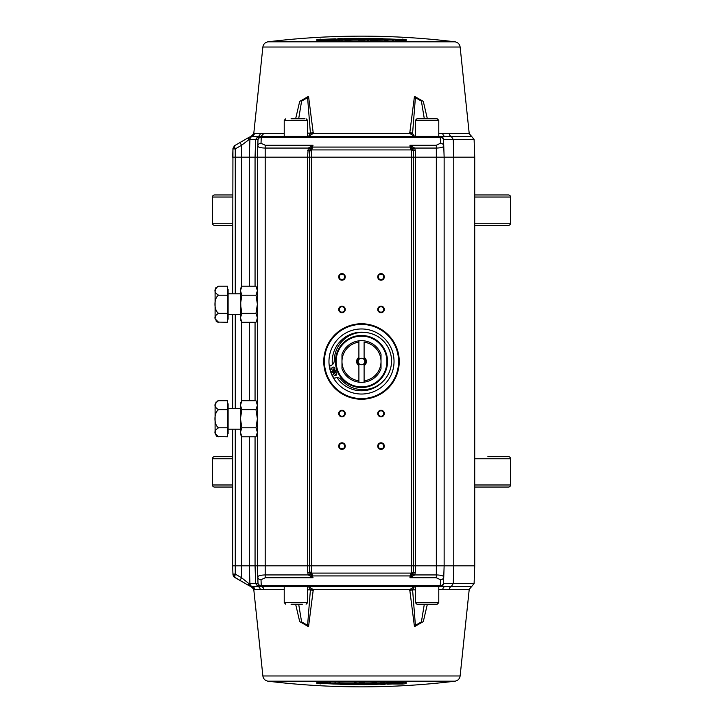<?xml version="1.0" encoding="UTF-8"?>
<svg xmlns="http://www.w3.org/2000/svg" width="723" height="723" viewBox="0 0 723 723"><rect width="100%" height="100%" fill="white"/><g stroke="black" fill="none" stroke-linecap="round" stroke-linejoin="round"><path stroke-width="1.08" d="M474.722 223.244L510.565 223.244L510.565 197.036A2.07 2.07 0 0 0 508.495 194.966L474.722 194.966M232.661 225.314L214.505 225.314A2.07 2.07 0 0 1 212.435 223.244L212.435 197.036A2.07 2.07 0 0 1 214.505 194.966L232.661 194.966M510.565 223.244A2.07 2.07 0 0 1 508.495 225.314L474.722 225.314M474.722 484.979L510.565 484.979L510.565 458.762A2.07 2.07 0 0 0 508.495 456.701L487.871 456.701M232.661 487.049L214.505 487.049A2.07 2.07 0 0 1 212.435 484.979L212.435 458.762A2.07 2.07 0 0 1 214.505 456.701L232.661 456.701M510.565 484.979A2.07 2.07 0 0 1 508.495 487.049L474.722 487.049M239.946 142.567L234.595 145.657L234.686 147.365L232.969 148.36L234.595 145.657L249.489 137.054L239.946 142.567L241.572 145.269L249.164 139.494L258.003 139.494A3.254 3.254 0 0 1 261.256 136.358L440.271 136.358L440.497 143.253A3.254 2.946 -2 0 1 443.75 146.082L443.524 139.494L474.107 139.494L471.658 136.457L445.196 136.358A3.254 2.458 90 0 1 442.756 133.448L469.227 133.647L460.126 47.022L262.874 47.022L253.773 133.583L284.22 133.448M295.635 118.789L299.702 101.401L308.54 96.295L313.285 133.448L409.715 133.448L414.469 136.358L412.571 133.448L415.4 97.695L421.392 101.075L424.32 118.789M427.365 118.789L423.289 101.374L414.46 96.313L409.715 133.448A6.507 0.506 175.6 0 1 412.571 133.448M398.4 39.846L405.422 40.018A0.651 0.651 0 0 1 406.109 39.376L316.891 39.376A0.651 0.651 -0 0 1 317.578 40.018L317.578 41.473M317.316 40.949A0.651 0.651 180 0 0 316.891 40.822L402.856 40.958L406.109 40.822L406.109 39.376M267.989 41.817A774.333 774.333 0 0 1 455.011 41.817L267.989 41.817C265.079 42.368 263.371 44.103 262.874 47.022M392.571 40.343L393.439 40.38M370.321 39.593L368.54 39.566L368.54 40.506M405.151 40.985L399.602 40.163M385.675 39.602L383.389 39.53M368.54 39.259L367.356 39.241M367.356 40.66L367.356 39.693M358.156 38.608L358.156 39.792L364.094 39.792M414.125 157.18L413.556 157.18L413.321 150.529L411.369 150.529L411.604 157.18L311.396 157.18L311.776 149.914L411.224 149.914L412.969 149.164L413.321 150.529L412.95 148.811L414.695 148.061L436.331 148.061L436.331 157.18L415.508 157.18L415.273 150.529L413.321 150.529L413.556 157.18L411.604 157.18L411.604 565.82L413.556 565.82L413.556 157.18L415.508 157.18L415.508 565.82L444.139 565.82L443.75 576.918A3.254 2.946 -178 0 1 440.497 579.747L440.271 586.642L471.658 586.543L474.107 583.506L474.722 565.82L474.722 157.18L453.773 157.18L453.773 565.82L474.722 565.82M284.22 589.552L253.773 589.417L262.874 675.978L460.126 675.978L469.227 589.353L442.756 589.552A3.254 2.458 90 0 1 445.196 586.642L438.78 586.642L438.78 602.648L437.216 604.211L416.918 604.211L415.354 602.648L438.78 602.648M427.365 604.211L423.289 621.626L414.46 626.687L409.715 589.552L313.285 589.552L308.531 586.642L310.429 589.552L307.591 625.332L301.599 621.897L298.68 604.211M295.635 604.211L299.702 621.599L308.54 626.705L313.285 589.552A6.507 0.506 -4.4 0 1 310.429 589.552M381.021 449.381A3.29 3.29 0 0 0 384.311 446.091A3.29 3.29 0 0 0 381.021 442.801A3.29 3.29 0 0 0 377.731 446.091A3.29 3.29 0 0 0 381.021 449.381M381.021 448.82A2.729 2.729 0 0 0 383.75 446.091A2.729 2.729 0 0 0 381.021 443.362A2.729 2.729 0 0 0 378.292 446.091A2.729 2.729 0 0 0 381.021 448.82M381.021 416.846A3.29 3.29 0 0 0 384.311 413.556A3.29 3.29 0 0 0 381.021 410.266A3.29 3.29 0 0 0 377.731 413.556A3.29 3.29 0 0 0 381.021 416.846M381.021 416.285A2.729 2.729 0 0 0 383.75 413.556A2.729 2.729 0 0 0 381.021 410.827A2.729 2.729 0 0 0 378.292 413.556A2.729 2.729 0 0 0 381.021 416.285M341.979 416.846A3.29 3.29 0 0 0 345.269 413.556A3.29 3.29 0 0 0 341.979 410.266A3.29 3.29 0 0 0 338.689 413.556A3.29 3.29 0 0 0 341.979 416.846M341.979 416.285A2.729 2.729 0 0 0 344.708 413.556A2.729 2.729 0 0 0 341.979 410.827A2.729 2.729 0 0 0 339.25 413.556A2.729 2.729 0 0 0 341.979 416.285M381.021 312.734A3.29 3.29 0 0 0 384.311 309.444A3.29 3.29 0 0 0 381.021 306.154A3.29 3.29 0 0 0 377.731 309.444A3.29 3.29 0 0 0 381.021 312.734M381.021 312.173A2.729 2.729 0 0 0 383.75 309.444A2.729 2.729 0 0 0 381.021 306.715A2.729 2.729 0 0 0 378.292 309.444A2.729 2.729 0 0 0 381.021 312.173M341.979 312.734A3.29 3.29 0 0 0 345.269 309.444A3.29 3.29 0 0 0 341.979 306.154A3.29 3.29 0 0 0 338.689 309.444A3.29 3.29 0 0 0 341.979 312.734M341.979 312.173A2.729 2.729 0 0 0 344.708 309.444A2.729 2.729 0 0 0 341.979 306.715A2.729 2.729 0 0 0 339.25 309.444A2.729 2.729 0 0 0 341.979 312.173M341.979 280.199A3.29 3.29 0 0 0 345.269 276.909A3.29 3.29 0 0 0 341.979 273.619A3.29 3.29 0 0 0 338.689 276.909A3.29 3.29 0 0 0 341.979 280.199M341.979 279.638A2.729 2.729 0 0 0 344.708 276.909A2.729 2.729 0 0 0 341.979 274.18A2.729 2.729 0 0 0 339.25 276.909A2.729 2.729 0 0 0 341.979 279.638M381.021 280.199A3.29 3.29 0 0 0 384.311 276.909A3.29 3.29 0 0 0 381.021 273.619A3.29 3.29 0 0 0 377.731 276.909A3.29 3.29 0 0 0 381.021 280.199M381.021 279.638A2.729 2.729 0 0 0 383.75 276.909A2.729 2.729 0 0 0 381.021 274.18A2.729 2.729 0 0 0 378.292 276.909A2.729 2.729 0 0 0 381.021 279.638M424.32 604.211L421.392 621.925L415.4 625.305L412.571 589.552L414.469 586.642L415.354 586.642L415.354 602.648M284.22 586.642L284.22 602.648L307.646 602.648L306.082 604.211M308.531 586.642L307.646 586.642L307.646 602.648M316.891 683.624L402.856 684.03L406.109 683.624L406.109 682.178L320.144 682.042L316.891 682.178L316.891 683.624A0.651 0.651 180 0 0 317.578 682.982L317.578 681.527L316.891 682.178M455.011 681.183A774.333 774.333 0 0 1 267.989 681.183L455.011 681.183C457.921 680.632 459.629 678.897 460.126 675.978M330.429 682.657L329.561 682.62M352.679 683.407L354.46 683.434L354.46 682.494M341.392 683.56L339.611 683.786L339.611 683.018M324.6 683.154L317.578 682.639L317.849 682.015L323.398 682.837M337.325 683.398L339.611 683.47L339.611 684.193L341.392 684.374L354.46 684.6L354.46 683.66L352.679 683.479L339.611 683.226L350.447 683.741L351.188 684.32L342.883 684.103L349.706 683.732L341.392 683.687M354.46 683.741L355.644 683.759M355.644 682.34L355.644 684.473L364.844 684.627L358.906 684.383L358.906 683.524L355.644 683.136M364.844 684.392L364.844 683.208L358.906 683.208L358.906 684.383M322.458 136.882A0.524 0.524 0 0 0 321.934 136.358L307.646 136.358L307.646 120.352L284.22 120.352L284.22 136.358M438.78 136.358L438.78 120.352L437.216 118.789L416.918 118.789L415.354 120.352L415.354 136.358L414.469 136.358M302.377 118.789L295.779 118.789M304.898 118.789L291.044 118.789M232.661 385.711L232.661 368.522M409.706 132.598A6.507 0.94 3.2 0 1 412.58 133.159L409.697 133.159M260.985 136.358L261.238 137.334L440.289 137.334A3.254 2.946 178 0 1 443.542 140.172M257.777 146.082L258.003 139.494L257.777 146.082C258.192 147.284 260.669 147.944 265.196 148.061L265.196 145.224L261.03 143.253A3.254 2.946 -178 0 0 257.777 146.082L257.388 157.18L265.196 157.18L265.196 148.061L308.305 148.061L307.492 157.18L265.196 157.18L265.196 565.82L309.444 565.82L310.05 574.189L313.014 577.776L308.305 574.939L310.05 574.189M261.509 136.358L252.336 136.457A3.254 3.226 90 0 0 249.914 139.494L249.308 157.18L235.264 157.18L235.264 148.911L232.951 148.911L232.661 293.827M249.444 585.919L233.954 576.864L234.595 577.343L235.264 574.089L235.264 565.82L249.308 565.82L249.914 583.506A3.254 3.226 90 0 0 252.336 586.543A3.254 3.226 -90 0 1 254.749 589.353M331.866 683.759L335.364 683.09L331.866 683.759M330.429 682.53L330.429 683.705M332.047 683.732L326.642 683.66L333.746 684.012L338.409 683.19L332.047 683.886M354.46 683.669L354.46 684.6M327.727 683.669L322.304 682.53L326.425 683.615L327.727 683.343M325.35 682.684L329.561 683.515L325.35 682.313M329.561 683.515L329.561 682.494M364.844 683.208L364.844 684.383M385.847 683.434L397.424 683.045L397.424 683.551L385.847 683.714L387.627 684.193L400.696 683.633L400.696 682.693L398.915 682.62L385.847 683.145M398.915 682.557L400.696 682.711M400.696 682.783L402.819 682.928L400.696 683.172M397.424 683.045L397.424 683.551M376.873 683.009L366.037 683.515L366.037 684.618L380.208 684.157L376.873 683.958L380.208 683.606L376.873 683.38M380.208 682.928L380.208 683.606M370.782 683.768L376.873 683.75L369.299 683.786L369.299 684.347L376.873 684.166L370.782 684.193M380.208 684.157L380.208 682.982M366.037 683.434L366.037 684.618M384.663 683.181L381.401 683.28L381.401 684.374L384.663 684.283L384.663 682.81M381.401 683.181L381.401 684.374M384.663 682.015L384.663 683.217M405.422 682.639L405.16 682.015L402.801 682.675M364.844 683.768L366.037 683.768M380.208 683.551L381.401 683.524M384.663 683.434L385.847 683.389M386.01 683.651L384.663 683.687M381.401 683.777L380.208 683.813M366.037 684.021L364.844 684.03M355.644 684.012L354.46 684.003M339.611 683.723L336.114 683.624M326.85 683.714L320.181 683.38L320.199 682.675M400.696 682.467L400.696 681.527M317.578 681.527L317.225 682.078L402.856 682.051L402.819 681.4L402.856 682.042L405.775 682.078L405.422 681.527L405.422 682.982L406.109 683.624M320.144 684.03L320.181 683.38L317.578 682.982M402.856 684.03L402.819 682.928M295.779 604.211L302.377 604.211M291.044 604.211L300.831 604.211M321.934 586.642A0.524 0.524 90 0 0 322.458 586.118M415.354 589.841L412.58 589.841A6.507 0.94 176.8 0 1 409.706 590.402M313.294 590.402A6.507 0.94 -176.8 0 1 310.42 589.841L307.646 589.841M254.379 589.471A3.254 3.235 61 0 0 251.622 586.597L261.256 586.642A3.254 3.254 0 0 1 258.003 583.506L255.635 583.506L257.93 586.543A3.254 3.055 -90 0 1 260.217 589.353M249.489 585.946L252.092 586.642L249.489 585.946A3.254 2.503 120 0 1 248.45 583.244L241.572 577.731L239.946 580.433L249.489 585.946M254.288 589.498A3.254 3.235 -83.1 0 0 251.459 586.606L248.45 583.244M449.299 589.353A3.254 2.648 90 0 1 451.279 586.543L453.267 583.506L453.773 565.82L444.139 565.82L444.139 157.18L436.331 157.18L436.331 574.939L414.695 574.939L409.986 577.776L412.95 574.189L413.321 572.471L415.273 572.471L415.508 565.82L413.556 565.82L413.321 572.471L413.556 565.82L415.508 565.82M415.273 572.471L414.695 574.939L412.95 574.189M310.05 148.811L308.305 148.061L313.014 145.224L310.05 148.811L309.444 157.18L307.492 157.18L307.727 572.471L309.679 572.471L310.031 573.836L312.951 575.924L410.049 575.924L411.224 573.086L311.776 573.086L313.014 577.776L265.196 577.776L261.03 579.747A3.254 2.946 -2 0 1 257.777 576.918L258.003 583.506M411.369 150.529L410.049 147.076L312.951 147.076L310.031 149.164L309.679 150.529L309.444 565.82L309.679 572.471L309.444 565.82L411.604 565.82L411.369 572.471L413.321 572.471L413.556 565.82M307.727 572.471L308.305 574.939L265.196 574.939C260.669 575.056 258.192 575.716 257.777 576.918L257.388 565.82L249.308 565.82L249.308 436.791M309.679 572.471L311.631 572.471L311.776 573.086L310.031 573.836M307.727 150.529L309.679 150.529L309.444 157.18L311.396 157.18L311.631 572.471M341.979 442.801A3.29 3.29 0 0 0 338.689 446.091A3.29 3.29 0 0 0 341.979 449.381A3.29 3.29 0 0 0 345.269 446.091A3.29 3.29 0 0 0 341.979 442.801M361.5 323.759A37.741 37.741 0 0 0 323.759 361.5A37.741 37.741 0 0 0 361.5 399.241A37.741 37.741 0 0 0 399.241 361.5A37.741 37.741 0 0 0 361.5 323.759M413.321 572.471L412.969 573.836L411.224 573.086L411.369 572.471M412.969 573.836L410.049 575.924L409.986 577.776L436.331 577.776L440.497 579.747M443.434 583.506L443.75 576.918C443.298 575.707 440.831 575.047 436.331 574.939L436.331 577.776M440.497 143.253L436.331 145.224L436.331 148.061C440.831 147.953 443.298 147.293 443.75 146.082L444.139 157.18L453.773 157.18L453.267 139.494L451.279 136.457A3.254 2.648 90 0 1 449.299 133.647M474.107 583.506L443.524 583.506A3.254 3.254 0 0 1 440.271 586.642L260.976 586.642A3.254 2.946 90 0 1 263.904 589.552M257.984 582.828A3.254 2.946 -2 0 0 261.238 585.666L261.256 586.642M362.413 586.642L377.569 586.642M379.015 586.642L380.352 586.642M383.344 586.642L384.419 586.642M384.582 586.642L385.757 586.642M386.145 586.642L390.556 586.642M391.803 586.642L392.652 586.642M395.12 586.642L397.939 586.642M401.066 586.642L414.469 586.642L409.715 589.552M251.143 586.552L253.881 589.435M261.509 586.642L260.976 586.642M241.572 436.285L241.572 577.731L235.264 574.089L232.951 574.089L232.661 565.82L232.969 574.64L234.686 575.635L234.595 577.343L232.969 574.64L233.43 576.195M234.595 577.343L239.946 580.433M249.308 286.209L249.308 157.18L255.056 157.18L255.635 139.494L257.93 136.457A3.254 3.055 90 0 0 260.217 133.647M265.196 577.776L265.196 565.82L257.388 565.82L257.388 157.18L255.056 157.18L255.056 286.209M257.388 319.855L257.388 288.622L257.388 319.855M309.679 150.529L311.631 150.529M412.95 148.811L409.986 145.224L410.049 147.076L412.969 149.164M265.196 145.224L313.014 145.224L311.776 149.914L310.031 149.164M436.331 145.224L409.986 145.224L414.695 148.061L415.273 150.529M440.271 136.358L445.196 136.358L440.271 136.358A3.254 3.254 0 0 1 443.524 139.494L443.434 139.494M360.578 136.358L355.978 136.358M353.954 136.358L345.431 136.358M343.317 136.358L342.648 136.358M340.307 136.358L338.581 136.358M338.418 136.358L332.508 136.358M331.197 136.358L330.158 136.358M327.881 136.358L325.061 136.358M298.68 118.789L301.599 101.103L307.591 97.668L310.429 133.448L308.531 136.358L313.285 133.448M313.303 133.159L310.42 133.159A6.507 0.94 -3.2 0 1 313.294 132.598M400.696 40.47L395.273 39.331L400.696 40.84M390.953 39.268L402.819 39.62L402.856 38.97M386.136 40.235L390.004 39.44M384.591 40.19L386.136 39.864M396.15 39.286L389.254 38.988L384.591 39.81M390.953 39.114L390.004 39.114M370.321 39.892L383.389 39.774L372.553 39.259L371.812 38.681L381.608 39.44M383.389 39.503L383.389 38.807L381.608 38.626L368.54 38.4L368.54 39.34L370.321 39.521M368.54 39.566L368.54 38.4M383.389 39.214L381.608 39.313M379.376 38.988L380.117 38.943L379.376 38.825M391.134 39.241L387.636 39.91L391.134 39.241M392.571 40.47L392.571 39.295M393.439 39.485L397.65 40.316L393.439 39.485L393.439 40.506M364.094 39.846L367.356 39.494L367.356 38.527L368.54 38.545M358.156 39.792L358.156 38.373L367.356 38.527M358.156 38.617L364.094 38.617L364.094 39.476M364.094 38.617L364.094 39.458M342.792 39.394L346.127 39.042L342.792 38.843L346.127 38.518L356.963 38.382L356.963 39.485L346.127 39.991L342.792 39.394L342.792 40.072M342.792 40.018L342.792 38.843M352.218 39.232L347.022 39.159L353.701 39.214L353.701 38.653L347.022 38.888L352.218 38.807M347.022 39.159L346.127 39.25L347.022 39.313M347.022 38.753L346.127 38.834L347.022 38.888M356.963 39.548L356.963 38.382M324.085 40.75L337.153 40.226L337.153 39.566L326.317 39.982L325.576 39.449L335.373 39.62M335.373 39.494L337.153 39.286L335.373 38.807L322.304 39.367L322.304 41.473M320.144 38.97L320.181 40.072L322.304 39.828M324.085 40.443L322.304 40.533M324.085 40.38L322.304 40.307M333.14 39.304L333.881 39.214L333.14 39.132M325.576 39.955L325.576 39.449M338.337 39.819L341.599 39.72L341.599 38.626L338.337 38.717L338.337 40.19M341.599 39.819L341.599 38.626M338.337 40.985L338.337 39.783M322.304 40.217L317.578 40.361M320.181 41.6L320.144 40.958L320.181 41.6M358.156 39.232L356.963 39.232M342.792 39.449L341.599 39.476M338.337 39.566L337.153 39.611M336.99 39.349L338.337 39.313M341.599 39.223L342.792 39.187M356.963 38.979L358.156 38.97M367.356 38.988L368.54 38.997M383.389 39.277L386.886 39.376M405.422 40.361L402.801 40.325M405.422 40.018L405.422 41.473L406.109 40.822M254.749 133.647L252.336 136.457L251.459 136.394A3.254 3.235 -96.9 0 0 254.288 133.502L253.963 133.556M232.661 314.65L232.661 408.35M232.661 429.173L232.661 565.82L235.264 565.82L235.264 429.173M232.969 148.36L232.661 157.18L235.264 157.18L235.264 293.827M234.686 147.365L235.264 148.911L241.572 145.269L241.572 286.724M252.092 136.358L249.489 137.054A3.254 2.503 60 0 0 248.45 139.756M254.379 133.529A3.254 3.235 119 0 1 251.622 136.403L249.164 139.494M260.976 136.358L263.904 133.448M234.586 145.657L233.954 146.136M232.951 148.911L235.264 148.911M240.849 308.793L240.47 288.622L241.862 286.209L240.47 290.718L241.862 295.219L240.47 304.238L241.862 313.249L240.849 315.472M240.849 288.432L241.862 286.209L255.996 286.209L257.388 290.718L257.008 288.432M228.107 314.65L240.47 314.65M228.107 293.827L240.47 293.827M227.582 289.272L228.107 289.272L228.107 319.204L227.582 319.204M217.849 286.281L215.093 289.679L215.093 318.798L218.563 322.268C213.719 319.268 213.719 316.267 218.563 313.258L227.582 313.258L227.582 322.268L217.424 322.078M218.563 295.219L227.582 295.219L227.582 286.209L218.563 286.209C213.737 289.2 213.737 292.209 218.563 295.219C213.737 298.075 213.737 310.402 218.563 313.258M216.087 287.365L215.653 288.125M215.644 288.152L215.255 290.709M217.361 322.051L216.611 321.636M216.52 321.563L216.087 321.111M215.255 317.768L215.318 316.611M227.582 295.219L227.582 313.258M240.849 299.684L241.862 295.219L255.996 295.219L257.008 292.996M257.388 290.718L255.996 295.219L257.388 304.238L257.008 299.684M240.47 304.238L240.47 317.759L241.862 313.258L255.996 313.258L257.008 308.793M257.388 304.238L255.996 313.258L257.388 317.759L256.484 321.355M241.862 322.268L240.47 317.759L240.47 319.855L241.862 322.268L255.996 322.268M256.882 315.111L256.584 314.388M256.566 321.175L256.864 320.47M341.979 354.487L341.979 361.5A19.521 19.521 0 0 1 358.897 342.151L358.897 340.84A20.822 20.822 0 0 1 381.021 354.252L381.021 361.5A19.521 19.521 0 0 1 364.103 380.849L364.103 382.16A20.822 20.822 0 0 0 381.021 368.748A20.822 20.822 0 0 1 364.103 382.16L364.103 363.452A3.254 3.254 0 0 1 358.897 363.452L358.897 364.663A4.103 4.103 0 0 1 358.897 358.337L358.897 359.548A3.254 3.254 0 0 1 364.103 359.548A3.254 3.254 0 0 1 364.103 363.452L364.103 364.663A4.103 4.103 0 0 0 364.103 358.337L364.103 359.548L364.103 358.337M361.5 386.877A25.377 25.377 0 0 1 336.123 361.5A25.377 25.377 0 0 1 361.5 336.123A25.377 25.377 0 0 1 386.877 361.5A25.377 25.377 0 0 1 361.5 386.877M361.5 387.528A26.028 26.028 0 0 1 335.472 361.5A26.028 26.028 0 0 1 361.5 335.472A26.028 26.028 0 0 1 387.528 361.5A26.028 26.028 0 0 1 361.5 387.528M331.007 371.884L336.864 369.887L331.007 371.884A32.21 32.21 0 0 1 329.742 366.895A0.976 0.976 0 0 1 330.257 365.865L331.568 365.187A4.944 4.944 0 0 0 334.243 360.822A28.649 28.649 0 0 1 362.892 332.354A28.649 28.649 0 0 1 391.541 361.003A28.649 28.649 0 0 1 340.94 379.412A4.944 4.944 0 0 0 336.096 377.758L334.659 378.075A0.976 0.976 0 0 1 333.61 377.605A32.21 32.21 0 0 1 331.396 372.96L337.171 370.754M335.165 372.3A1.627 1.627 0 0 1 336.791 373.927A1.627 1.627 0 0 1 335.165 375.553A1.627 1.627 0 0 1 333.538 373.927A1.627 1.627 0 0 1 335.165 372.3M333.294 367.103A1.627 1.627 0 0 1 334.921 368.73A1.627 1.627 0 0 1 333.294 370.357A1.627 1.627 0 0 1 331.667 368.73A1.627 1.627 0 0 1 333.294 367.103M381.021 368.513L381.021 361.5A19.521 19.521 0 0 0 364.103 342.151L364.103 357.37A4.88 4.88 0 0 1 364.103 365.63L364.103 364.663M341.979 354.252A20.822 20.822 0 0 1 358.897 340.84A20.822 20.822 0 0 0 341.979 354.252L341.979 368.748A20.822 20.822 0 0 0 358.897 382.16L358.897 380.849L358.897 382.16A20.822 20.822 0 0 0 364.103 382.16M358.897 340.84L358.897 359.548A3.254 3.254 0 0 0 358.897 363.452L358.897 364.663M341.979 361.5A19.521 19.521 0 0 0 358.897 380.849L358.897 365.63A4.88 4.88 0 0 1 358.897 357.37L358.897 342.151M358.897 357.37L358.897 358.337M381.021 368.748L381.021 361.5M341.979 448.82A2.729 2.729 0 0 0 344.708 446.091A2.729 2.729 0 0 0 341.979 443.362A2.729 2.729 0 0 0 339.25 446.091A2.729 2.729 0 0 0 341.979 448.82A2.729 2.729 0 0 0 344.708 446.091A2.729 2.729 0 0 0 341.979 443.362A2.729 2.729 0 0 0 339.25 446.091A2.729 2.729 0 0 0 341.979 448.82M361.5 398.59A37.09 37.09 0 0 1 324.41 361.5A37.09 37.09 0 0 1 361.5 324.41A37.09 37.09 0 0 1 398.59 361.5A37.09 37.09 0 0 1 361.5 398.59M361.5 394.035A32.535 32.535 0 0 1 328.965 361.5A32.535 32.535 0 0 1 361.5 328.965A32.535 32.535 0 0 1 394.035 361.5A32.535 32.535 0 0 1 361.5 394.035M382.729 381.672A29.282 29.282 0 0 1 337.072 377.641M335.752 375.445A29.282 29.282 0 0 1 334.369 372.517M334.134 371.911A29.282 29.282 0 0 1 333.782 370.944M333.583 370.33A29.282 29.282 0 0 1 332.779 367.185M332.39 364.654A29.282 29.282 0 0 1 364.979 332.426M337.117 370.782A26.091 26.091 0 0 1 336.801 369.914M228.107 429.173L240.47 429.173L240.47 418.762L241.862 427.781L240.47 432.227M228.107 408.35L240.47 408.35M227.582 403.796L228.107 403.796L228.107 433.728L227.582 433.728M217.849 400.804L215.093 404.202L215.093 433.321L218.563 436.791C213.719 433.791 213.719 430.791 218.563 427.781L227.582 427.781L227.582 436.791L217.424 436.602M218.563 409.742L227.582 409.742L227.582 400.732L218.563 400.732C213.737 403.723 213.737 406.733 218.563 409.742C213.737 412.598 213.737 424.925 218.563 427.781M216.087 401.889L215.255 405.232M217.361 436.575L216.611 436.159M216.52 436.086L216.087 435.635M215.255 432.291L215.318 431.134M227.582 409.742L227.582 427.781M257.008 407.51L255.987 409.742L257.388 405.242L255.987 400.732L241.862 400.732L240.47 403.145L240.47 434.378L241.862 436.791L240.47 432.282L241.862 436.791L255.987 436.791L257.008 434.559M241.862 400.732L240.47 405.242L241.862 409.742L240.47 418.49M240.84 423.317L240.47 418.762M240.84 430.004L241.862 427.781L255.987 427.781L257.008 423.317M257.388 432.3L255.987 436.791M257.379 432.227L257.008 430.004M257.388 418.807L255.987 427.781L257.388 432.282M240.84 414.207L241.862 409.742L255.987 409.742L257.388 418.762M257.388 418.68L257.008 414.207M257.379 405.052L257.008 402.973M510.565 197.036L474.722 197.036M232.661 197.036L212.435 197.036M212.435 223.244L232.661 223.244M510.565 458.762L474.722 458.762M232.661 458.762L212.435 458.762M212.435 484.979L232.661 484.979M438.78 133.448L442.756 133.448M316.891 39.376L316.891 40.822M442.756 589.552L438.78 589.552M438.78 120.352L415.354 120.352M258.003 139.494A3.254 3.254 0 0 1 261.256 136.358M261.03 143.253L261.238 137.334A3.254 2.946 -178 0 0 257.984 140.172M235.264 408.35L235.264 314.65M241.572 401.238L241.572 321.753M402.819 683.38L400.696 683.497M385.847 684.103L384.663 684.139M381.401 684.229L379.882 684.274M366.037 684.473L364.844 684.482M355.644 684.464L354.46 684.455M339.611 684.175L333.872 683.994M255.056 436.791L255.056 565.82L255.635 583.506L249.164 583.506M443.542 582.828A3.254 2.946 2 0 1 440.289 585.666L261.238 585.666L261.03 579.747M310.42 589.841L313.303 589.841M409.697 589.841L412.58 589.841M443.524 583.506A3.254 3.254 0 0 1 440.271 586.642M249.308 322.268L249.308 400.732M255.056 400.732L255.056 322.268M307.646 133.159L310.42 133.159M320.181 39.62L322.304 39.503M337.153 38.897L338.337 38.861M341.599 38.771L343.118 38.726M356.963 38.527L358.156 38.518M383.389 38.825L389.128 39.006M402.865 133.448L320.135 133.448M284.22 120.352L285.784 118.789M307.646 120.352L306.082 118.789M339.611 683.786L339.611 682.62M262.874 675.978C263.371 678.897 265.079 680.632 267.989 681.183M284.22 602.648L285.784 604.211M413.556 157.18L413.321 150.529M474.107 139.494L474.722 157.18M469.227 133.647L471.658 136.457M471.658 586.543L469.227 589.353M402.856 40.949L320.144 40.949M460.126 47.022C459.629 44.103 457.921 42.368 455.011 41.817M253.773 133.583L251.143 136.448"/></g></svg>
